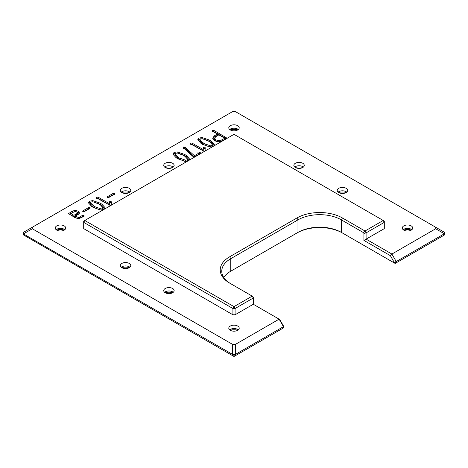 <?xml version="1.0" encoding="UTF-8"?>
<svg xmlns="http://www.w3.org/2000/svg" width="468" height="468" viewBox="0 0 468 468"><rect width="100%" height="100%" fill="white"/><g stroke="black" fill="none" stroke-linecap="round" stroke-linejoin="round"><path stroke-width="0.7" d="M444.6 232.666L444.6 234.889L395.15 263.437L393.617 262.554L394.062 262.291L396.232 262.811L396.232 261.559L391.897 254.048L435.679 228.764L444.354 233.778L396.232 261.559L394.062 262.291M223.745 277.46A30.672 17.708 180 0 1 230.747 271.2L296.899 233.011A32.204 18.597 180 0 1 342.447 233.011L393.617 262.554M230.127 129.841A10.273 5.932 180 0 1 237.873 129.841M165.064 167.409A10.273 5.932 180 0 1 172.803 167.409M295.197 167.409A10.273 5.932 180 0 1 302.936 167.409M121.686 192.453A10.273 5.932 180 0 1 129.425 192.453M56.616 230.016A10.273 5.932 180 0 1 64.356 230.016M121.686 267.585A10.273 5.932 180 0 1 129.425 267.585M338.575 192.453A10.273 5.932 180 0 1 346.314 192.453M403.644 230.016A10.273 5.932 180 0 1 411.384 230.016M165.064 292.629A10.273 5.932 180 0 1 172.803 292.629M230.127 330.192A10.273 5.932 180 0 1 237.873 330.192M394.062 262.08L390.365 255.663L391.897 254.048L366.087 239.142L384.304 228.624L384.304 222.364L366.087 232.883L366.087 239.142L363.917 240.4L390.365 255.663M230.718 283.707A30.672 17.708 180 0 1 221.762 271.2A30.672 17.708 180 0 1 230.747 258.681L297.981 219.861A30.672 17.708 180 0 1 341.359 219.861L363.466 232.625L363.917 233.403L363.917 240.4M232.918 314.777L232.918 308.517L234 306.639L235.082 308.517L232.918 308.517L83.696 222.364L83.696 221.112L84.778 220.486L234 306.639L252.217 296.121L229.659 283.099A32.204 18.597 180 0 1 229.659 256.803L296.899 217.983A32.204 18.597 180 0 1 342.447 217.983L364.999 231.005L383.222 220.486L234 134.334L84.778 220.486L83.696 222.364L83.696 228.624L232.918 314.777L235.082 314.777L253.305 304.258L279.115 319.158L283.45 326.676L283.45 325.939L279.747 319.527L279.115 319.158L235.328 344.442L232.672 344.442L32.321 228.764L32.321 227.232L232.672 111.559L235.328 111.559L444.354 232.245M435.679 228.764L435.679 227.232M237.685 125.693A5.212 3.013 0 0 0 232.005 125.044A5.212 3.013 0 0 0 228.788 127.822A5.212 3.013 0 0 0 234 130.835A5.212 3.013 0 0 0 239.212 127.822A5.212 3.013 0 0 0 237.685 125.693M221.896 141.324L218.492 141.769L214.806 140.874L212.817 138.867L212.729 138.171L214.262 135.901L217.439 134.07L212.472 131.204L212.39 130.344L213.905 130.402L227.097 138.23M212.057 130.736L212.39 130.344L212.39 131.157M212.355 146.829L210.278 146.993L202.585 144.39L200.889 143.255L197.911 139.897L198.888 138.078L202.082 137.539L209.693 140.131L211.39 141.301L214.291 144.495L214.016 145.876M197.911 139.897L197.829 139.452M204.305 151.48L190.581 143.869L190.458 143.003L191.985 143.068L203.252 149.573L203.516 147.209L204.879 147.157L205.241 150.719L204.867 151.293M190.143 143.383L190.458 143.003L190.458 143.793M194.442 157.172L192.711 156.248L183.374 147.806L183.368 147.04L184.971 147.151L194.407 155.709L198.689 153.235L197.97 152.82L197.987 152.03L199.362 152.059L201.1 153.247M183.374 147.806L183.368 147.04L183.368 147.8M197.97 152.82L197.987 152.03L197.987 152.831M200.813 153.498L200.813 152.896L200.684 153.703M187.481 161.191L185.404 161.355L177.711 158.751L176.015 157.617L173.037 154.259L174.014 152.439L177.208 151.901L184.819 154.493L186.516 155.663L189.411 158.857L189.142 160.231M173.037 154.259L172.955 153.814M172.622 163.262A5.212 3.013 0 0 0 166.936 162.607A5.212 3.013 0 0 0 163.718 165.391A5.212 3.013 0 0 0 168.93 168.398A5.212 3.013 0 0 0 174.149 165.391A5.212 3.013 0 0 0 172.622 163.262M302.755 163.262A5.212 3.013 0 0 0 297.069 162.607A5.212 3.013 0 0 0 293.851 165.391A5.212 3.013 0 0 0 299.07 168.398A5.212 3.013 0 0 0 304.282 165.391A5.212 3.013 0 0 0 302.755 163.262M129.244 188.306A5.212 3.013 0 0 0 123.558 187.65A5.212 3.013 0 0 0 120.34 190.435A5.212 3.013 0 0 0 125.553 193.442A5.212 3.013 0 0 0 130.771 190.435A5.212 3.013 0 0 0 129.244 188.306M114.479 194.22L114.479 193.454L114.403 194.267L108.64 197.59L107.213 197.56L107.307 196.771L113.057 193.454L114.479 193.454L114.789 193.828M107.213 197.56L107.307 196.771L107.307 197.613M110.512 205.627L96.788 198.017L96.671 197.151L98.198 197.221L109.465 203.72L109.723 201.357L111.086 201.304L111.448 204.873L111.074 205.44M96.355 197.531L96.671 197.151L96.671 197.941M103.071 209.927L100.994 210.091L93.296 207.488L91.605 206.353L88.627 202.995L89.604 201.176L92.793 200.632L100.409 203.229L102.106 204.399L105.002 207.593L104.733 208.968M88.627 202.995L88.54 202.55M90.008 208.342L90.008 207.581L89.932 208.389L84.176 211.717L82.748 211.688L82.842 210.898L88.592 207.576L90.008 207.581L90.324 207.956M82.748 211.688L82.842 210.898L82.842 211.741M79.42 212.881L78.267 214.408L75.284 216.128L78.255 217.339L79.624 217.035L82.561 215.339L83.983 215.339L83.959 216.146L80.982 217.866L78.057 218.486L75.383 217.836L68.527 213.624L72.517 211.039L75.319 210.436L78.15 211.097L79.42 212.823M83.983 216.128L83.983 215.339L83.959 216.146M68.527 213.624L68.884 213.139L68.884 214.081M64.174 225.874A5.212 3.013 0 0 0 58.494 225.219A5.212 3.013 0 0 0 55.277 227.998A5.212 3.013 0 0 0 60.489 231.011A5.212 3.013 0 0 0 65.701 227.998A5.212 3.013 0 0 0 64.174 225.874M129.244 263.437A5.212 3.013 0 0 0 123.558 262.788A5.212 3.013 0 0 0 120.34 265.567A5.212 3.013 0 0 0 125.553 268.579A5.212 3.013 0 0 0 130.771 265.567A5.212 3.013 0 0 0 129.244 263.437M346.133 188.306A5.212 3.013 0 0 0 340.447 187.65A5.212 3.013 0 0 0 337.229 190.435A5.212 3.013 0 0 0 342.447 193.442A5.212 3.013 0 0 0 347.66 190.435A5.212 3.013 0 0 0 346.133 188.306M411.196 225.874A5.212 3.013 0 0 0 405.516 225.219A5.212 3.013 0 0 0 402.299 227.998A5.212 3.013 0 0 0 407.511 231.011A5.212 3.013 0 0 0 412.723 227.998A5.212 3.013 0 0 0 411.196 225.874M172.622 288.481A5.212 3.013 0 0 0 166.936 287.832A5.212 3.013 0 0 0 163.718 290.61A5.212 3.013 0 0 0 168.93 293.623A5.212 3.013 0 0 0 174.149 290.61A5.212 3.013 0 0 0 172.622 288.481M237.685 326.05A5.212 3.013 0 0 0 232.005 325.395A5.212 3.013 0 0 0 228.788 328.179A5.212 3.013 0 0 0 234 331.186A5.212 3.013 0 0 0 239.212 328.179A5.212 3.013 0 0 0 237.685 326.05M296.899 217.983L297.981 219.861L297.981 232.385A30.672 17.708 180 0 1 341.359 232.385L342.447 233.011M235.328 344.442L235.328 354.457L232.672 354.457L232.918 355.85L235.082 355.85L235.328 354.457L283.45 326.676L283.45 327.928L234 356.476L23.4 234.889L23.646 232.245L32.321 227.232M230.747 271.2L230.747 258.681L229.659 256.803M229.683 129.513A5.212 3.013 180 0 1 230.314 129.074A5.212 3.013 180 0 1 237.685 129.074L237.685 129.074A5.212 3.013 180 0 1 238.317 129.513M164.619 167.082A5.212 3.013 180 0 1 165.245 166.643A5.212 3.013 180 0 1 172.622 166.643L172.622 166.643A5.212 3.013 180 0 1 173.248 167.082M294.752 167.082A5.212 3.013 180 0 1 295.378 166.643A5.212 3.013 180 0 1 302.755 166.643L302.755 166.643A5.212 3.013 180 0 1 303.381 167.082M121.241 192.126A5.212 3.013 180 0 1 121.867 191.687A5.212 3.013 180 0 1 129.244 191.687L129.244 191.687A5.212 3.013 180 0 1 129.87 192.126M56.172 229.689A5.212 3.013 180 0 1 56.803 229.25A5.212 3.013 180 0 1 64.174 229.25L64.174 229.25A5.212 3.013 180 0 1 64.8 229.689M121.241 267.257A5.212 3.013 180 0 1 121.867 266.818A5.212 3.013 180 0 1 129.244 266.818L129.244 266.818A5.212 3.013 180 0 1 129.87 267.257M338.13 192.126A5.212 3.013 180 0 1 338.756 191.687A5.212 3.013 180 0 1 346.133 191.687L346.133 191.687A5.212 3.013 180 0 1 346.759 192.126M403.2 229.689A5.212 3.013 180 0 1 403.825 229.25A5.212 3.013 180 0 1 411.196 229.25L411.196 229.25A5.212 3.013 180 0 1 411.828 229.689M164.619 292.301A5.212 3.013 180 0 1 165.245 291.862A5.212 3.013 180 0 1 172.622 291.862L172.622 291.862A5.212 3.013 180 0 1 173.248 292.301M229.683 329.87A5.212 3.013 180 0 1 230.314 329.431A5.212 3.013 180 0 1 237.685 329.431L237.685 329.431A5.212 3.013 180 0 1 238.317 329.87M363.917 233.403L366.087 232.883L364.999 231.005L363.466 232.625M384.304 221.112L384.304 222.364L383.222 220.486L384.304 221.112M23.646 232.245L23.646 233.778L32.321 228.764M232.672 344.442L232.672 354.457L23.4 233.918L23.4 232.666L23.4 233.918M253.305 304.258L253.305 297.999L235.082 308.517L235.082 314.777M217.439 134.07L217.439 135.322L214.262 137.153L212.805 138.821M212.39 131.596L213.905 131.654L226.278 138.797M204.212 139.23L209.693 141.383L211.39 142.553L214.291 145.747M198.005 140.107L200.468 138.791M203.252 148.906L203.516 148.461L204.879 148.409L205.23 150.831M205.2 147.666L205.2 148.918L205.2 147.666M203.252 149.573L203.252 150.825L191.985 144.319L191.985 143.068M190.458 144.255L191.985 144.319M199.362 152.059L199.362 153.311L200.245 153.82M197.987 153.282L199.362 153.311M198.689 153.235L198.689 154.493L194.407 156.961L194.407 155.709M184.971 147.151L184.971 148.403L194.407 156.961M183.368 148.292L184.971 148.403M179.338 153.592L184.819 155.745L186.516 156.915L189.411 160.109M173.131 154.469L175.588 153.147M107.757 197.765L113.057 194.706L114.479 194.706M109.465 203.054L109.723 202.609L111.086 202.556L111.437 204.978M111.413 201.819L111.413 203.071L111.413 201.819M109.465 203.72L109.465 204.972L98.198 198.473L98.198 197.221M96.671 198.403L98.198 198.473M94.928 202.328L100.409 204.481L102.106 205.651L105.002 208.845M88.715 203.206L91.178 201.883M83.286 211.893L88.592 208.827L90.008 208.833M79.308 218.433L82.561 216.59L83.983 216.59M78.255 217.339L78.255 218.492M75.284 216.128L75.284 217.38L77.015 218.375M76.465 211.782L78.15 212.349L79.279 213.431M69.147 214.239L74.301 211.741M253.305 297.262L252.217 296.121L253.305 297.999L253.305 297.262M220.779 141.617L224.687 139.511L224.687 138.259L218.849 134.889L215.678 136.72L214.707 138.259L214.707 139.511L215.953 141.201L216.807 141.588M211.729 146.975L212.326 145.987M199.988 141.254L199.988 140.002L204.001 143.565L210.454 145.835L211.963 145.606L212.326 144.735L210.044 142.155L208.4 141.02L202.375 138.727L200.316 138.867L199.988 140.002L199.854 139.528L199.854 140.78L202.381 143.729L204.001 144.817L209.471 146.882M186.855 161.337L187.452 160.349M175.114 155.616L175.114 154.364L179.121 157.927L185.58 160.196L187.089 159.968L187.452 159.097L185.17 156.517L183.526 155.376L177.501 153.089L175.441 153.229L175.114 154.364L174.974 153.89L174.974 155.142L177.507 158.09L179.121 159.179L184.591 161.244M102.445 210.068L103.042 209.079M90.704 204.352L90.704 203.1L94.712 206.663L101.17 208.933L102.679 208.699L103.042 207.827L100.76 205.253L99.117 204.112L93.085 201.825L91.032 201.96L90.704 203.1L90.564 202.626L90.564 203.878L93.097 206.827L94.712 207.915L100.181 209.98M76.693 214.97L77.413 214.092L77.407 212.753L76.758 211.922L75.266 211.583L73.862 211.928L70.943 213.619L70.943 214.87L73.903 216.579L76.693 214.97L76.693 213.718L77.407 212.753M214.707 138.259L215.953 139.95L218.872 140.652L221.914 139.856L224.687 138.259M212.413 146.279L212.326 144.735M187.539 160.641L187.452 159.097M103.13 209.371L103.042 207.827M70.943 213.619L73.903 215.327L73.903 216.579M73.903 215.327L76.693 213.718M342.447 217.983L341.359 219.861L341.359 232.385M214.262 135.901L214.262 137.153M213.905 130.402L213.905 131.654M214.291 144.495L214.291 145.478M211.39 141.301L211.39 142.553M209.693 140.131L209.693 141.383M207.804 139.212L207.804 140.464M202.082 137.539L202.082 138.668M198.888 138.078L198.888 139.329M204.879 147.157L204.879 148.409M203.516 147.209L203.516 148.461M184.731 146.981L184.731 148.233M189.411 158.857L189.411 159.834M186.516 155.663L186.516 156.915M184.819 154.493L184.819 155.745M182.929 153.574L182.929 154.826M177.208 151.901L177.208 153.03M174.014 152.439L174.014 153.691M113.057 193.454L113.057 194.706M111.086 201.304L111.086 202.556M109.723 201.357L109.723 202.609M105.002 207.593L105.002 208.57M102.106 204.399L102.106 205.651M100.409 203.229L100.409 204.481M98.514 202.311L98.514 203.562M92.793 200.632L92.793 201.766M89.604 201.176L89.604 202.428M88.592 207.576L88.592 208.827M79.624 217.035L79.624 218.287M82.561 215.339L82.561 216.59M77.044 217.14L77.044 218.38M78.15 211.097L78.15 212.349M75.319 210.436L75.319 211.583M72.517 211.039L72.517 212.291M232.918 354.879L235.082 354.879M221.914 139.856L221.914 141.108M218.872 140.652L218.872 141.775M215.953 139.95L215.953 141.201M211.963 145.606L211.963 146.858M210.454 145.835L210.454 147.011M205.785 144.442L205.785 145.694M204.001 143.565L204.001 144.817M202.381 142.477L202.381 143.729M187.089 159.968L187.089 161.22M185.58 160.196L185.58 161.372M180.905 158.804L180.905 160.056M179.121 157.927L179.121 159.179M177.507 156.839L177.507 158.09M102.679 208.699L102.679 209.951M101.17 208.933L101.17 210.109M96.496 207.54L96.496 208.792M94.712 206.663L94.712 207.915M93.097 205.575L93.097 206.827M77.407 212.934L77.407 214.005M232.801 111.524L235.199 111.524"/></g></svg>
